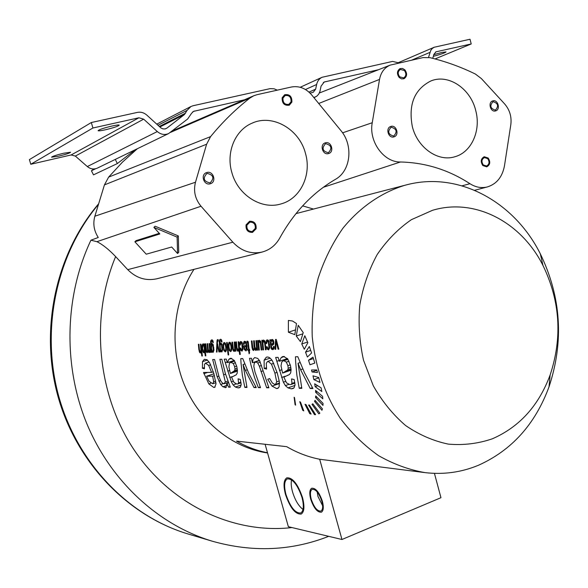 <?xml version="1.0" encoding="UTF-8"?>
<svg xmlns="http://www.w3.org/2000/svg" width="588" height="588" viewBox="0 0 588 588"><rect width="100%" height="100%" fill="white"/><g stroke="black" fill="none" stroke-linecap="round" stroke-linejoin="round"><path stroke-width="0.88" d="M157.033 278.734L156.79 278.793C145.824 281.123 136.144 278.073 127.736 269.642L115.63 256.596C89.773 318.431 97.468 395.864 134.755 450.849C172.152 505.849 234.487 534.176 292.008 527.576M313.485 209.063L302.636 205.874M193.959 269.355C172.968 301.989 169.006 347.185 184.184 384.39C199.442 421.574 232.326 447.887 267.562 452.973M319.681 459.25C308.208 457.001 297.197 452.804 286.665 446.66L236.508 441.11C246.379 446.784 256.713 450.665 267.503 452.767L288.355 526.701L341.966 539.497L319.681 459.25L424.955 472.612C443.492 474.788 461.279 472.362 478.316 465.321C511.626 450.423 535.198 424.264 549.023 386.838C564.09 341.334 561.195 296.999 540.328 253.84C514.368 201.824 458.618 170.851 406.146 184.948L404.463 185.404C381.186 192.673 359.885 207.351 342.877 228.284C332.411 243.263 324.172 259.925 318.137 278.256C313.551 297.241 311.581 316.689 312.235 336.615C315.3 366.853 324.657 394.078 340.298 418.274C351.528 433.128 364.281 445.579 378.569 455.641C393.468 464.138 408.925 469.797 424.955 472.612M312.97 357.129L308.502 360.224L309.964 364.766L314.8 363.09L312.97 357.129M311.493 370.006L316.763 369.94L317.461 372.498L312.022 371.969L311.493 370.006M313 375.835L318.769 377.533L319.945 382.42L313.852 379.598L313 375.835M314.676 383.81L321.121 387.86L321.82 391.535L315.131 386.661L314.676 383.81M315.572 390.395L322.555 396.319L322.834 398.84L315.712 392.372L315.572 390.395M315.719 395.959L323.055 403.39L322.981 405.404L315.58 397.547L315.719 395.959M315.006 400.296L322.43 408.851L321.945 410.284L314.558 401.45L315.006 400.296M312.801 403.802L319.865 413.188L318.828 413.864L311.971 404.36L312.801 403.802M309.45 405.044L315.616 414.658L314.484 414.643L308.582 405.051L309.45 405.044M306.032 404.632L311.133 414.07L309.758 413.651L304.996 404.309L306.032 404.632M300.527 402.155L303.761 410.894L302.702 410.27L299.748 401.67L300.527 402.155M294.522 397.628L295.617 405.154L295.066 404.684L294.118 397.26L294.522 397.628M311.603 352.954L307.392 357.041L305.525 352.153L309.332 346.516L311.603 352.954M307.862 342.708L304.297 349.257L301.747 343.973L304.812 335.748L307.862 342.708M303.224 332.654L300.417 341.621L296.256 336.005L298.226 325.282L303.224 332.654M296.477 323.525L294.816 334.66L288.385 332.22L288.385 320.431L292.471 321.011L296.477 323.525M297.793 356.703L304.547 372.865L312.934 388.528L310.221 388.484L300.608 369.72L298.02 363.259L301.806 388.345L299.248 388.3L296.859 375.173L295.617 361.473L295.463 356.784L297.793 356.703M279.374 361.267L281.182 357.592L282.556 356.651L283.607 356.446L287.716 358.901L290.457 365.486L291.082 369.727L290.7 372.807L289.458 374.527L283.872 377.143L286.547 382.898L289.935 384.655L291.045 384.478L291.979 383.398L291.567 378.9L294.191 379.598L295.036 384.831L294.081 387.83L293.015 388.558L291.273 388.837L287.951 387.882L285.386 385.603L283.35 382.171L275.654 357.445L278.102 357.364L279.374 361.267L287.451 358.548M264.203 368.478L266.592 369.095L266.283 363.318L267.562 361.466L268.099 361.363L271.458 364.119L274.897 373.108L276.698 381.825L275.544 384.405L274.89 384.515L272.376 383.009L269.649 378.532L267.716 379.282L272.038 386.118L276.625 388.58L277.683 388.403L279.146 386.853L279.322 381.502L277.242 372.946L272.501 361.069C270.73 358.261 268.966 356.916 267.202 357.019L266.32 357.188L264.115 360.157L264.203 368.478L266.342 367.75M251.444 358.254L252.37 362.715L253.09 359.261L254.67 357.563L257.72 358.393L259.727 360.959L268.885 387.801L266.651 387.764L259.389 366.184L257.75 363.002L255.839 361.899L254.266 363.127L253.818 366.353L255.03 372.182L260.513 387.668L258.338 387.632L254.508 377.437L250.907 364.781L249.525 358.32L251.444 358.254M242.741 358.548L248.739 373.299L256.265 387.595L254.001 387.558L245.365 370.433L243.057 364.523L246.975 387.441L244.843 387.411L242.388 375.401L241.014 362.892L240.793 358.614L242.741 358.548M227.416 362.671L228.864 359.319L230.099 358.423L230.878 358.276L234.355 360.525L236.788 366.544L237.412 370.425L237.177 373.24L236.185 374.813L231.584 377.202L234.017 382.472L236.913 384.082L237.765 383.949L238.581 382.928L238.081 378.812L240.301 379.451L241.19 384.236L240.507 386.985L239.514 387.698L238.199 387.911L235.376 387.036L233.142 384.949L231.312 381.81L224.226 359.165L226.284 359.099L227.416 362.671L234.274 360.407M221.823 359.246L225.344 373.483L230.29 387.169L228.526 387.139L226.975 383.31L225.865 387.565L222.881 386.772L220.676 384.493L217.126 376.68L212.658 359.555L214.546 359.488L218.964 376.496L220.647 380.701L222.271 382.913L223.932 383.758L225.351 381.913L219.883 359.312L221.823 359.246M202.397 368.235L204.418 368.794L204.477 364.472L205.477 363.141L208.711 365.442L211.584 372.388L203.521 372.469L208.814 383.868L213.841 387.485L214.642 387.352L216.031 383.868L213.797 373.329L209.659 362.833L207.027 359.746L204.337 359.305L202.5 361.642L202.397 368.235L204.308 367.603M276.22 339.394L278.852 349.154L278.102 349.191L276.059 341.393L275.75 349.301L275.03 349.338L275.559 339.438L276.22 339.394M270.796 340.952L271.921 339.482L273.295 340.143L273.832 342.157L273.552 344.465L271.34 345.95L271.759 347.78L272.619 348.302L273.295 347.853L273.464 346.398L274.177 346.582L274.074 348.272L273.111 349.588L271.81 349.412L271.23 348.699L269.841 339.798L270.561 339.746L270.796 340.952L273.288 340.136M265.96 343.414L266.658 343.583L267.305 341.121L268.341 341.929L268.929 347.596L268.201 348.53L267.04 346.626L266.401 346.905L267.224 349.118L268.665 349.816L269.73 347.449L268.775 340.959L267.099 339.776L266.298 340.746L265.96 343.414L266.643 343.186M262.476 340.261L262.586 341.679L263.52 340.004L264.931 341.047L266.129 349.75L265.453 349.786L264.607 342.731L263.703 341.385L262.873 342.848L263.564 349.875L262.895 349.904L261.873 340.298L262.476 340.261M258.242 340.526L258.353 341.937L259.271 340.268L260.66 341.305L261.851 349.956L261.182 349.985L260.344 342.973L259.448 341.643L258.639 343.098L259.323 350.073L258.661 350.103L257.647 340.562L258.242 340.526M256.611 340.628L257.625 350.147L257.029 350.176L256.853 348.853L255.883 350.448L254.567 348.853L253.597 350.551L252.612 349.816L252.002 347.457L251.377 340.959L252.024 340.915L252.818 348.258L253.553 349.169L254.148 348.471L253.649 340.812L254.303 340.775L254.891 346.957L255.839 349.059L256.522 347.618L255.949 340.665L256.611 340.628M246.886 341.26L247.842 343.87L248.452 349.346L247.805 349.375L247.974 350.602L248.614 350.573L249.099 353.8L249.591 352.837L249.253 350.544L249.731 350.522L249.562 349.294L249.091 349.316L248.246 342.032L247.923 341.327L246.886 341.26L247.423 341.084M243.373 344.289L244.042 344.458L244.726 342.495L245.71 343.245L246.291 345.597L243.498 345.751L244.432 349.706L246.078 350.86L246.923 349.559L246.982 345.884L246.166 342.348L244.498 341.209L243.748 342.025L243.373 344.289L244.071 344.061M239.588 344.921L240.227 345.09L240.815 342.738L241.764 343.517L242.329 348.934L241.661 349.816L240.588 347.993L240.014 348.258L240.771 350.382L242.08 351.051L243.057 348.787L242.153 342.584L240.624 341.452L239.889 342.378L239.588 344.921L240.213 344.722M238.787 341.746L240.286 354.446L239.661 354.476L239 349.963L238.265 351.234L237.317 350.904L236.369 347.78L235.81 341.937L236.427 341.9L236.986 347.751L238.022 349.934L238.721 348.559L238.162 341.79L238.787 341.746M234.877 341.995L235.854 351.168L235.303 351.19L235.126 349.904L234.178 351.455L232.701 349.309L231.951 342.179L232.561 342.142L233.326 349.125L234.134 350.117L234.722 349.456L234.267 342.032L234.877 341.995M231.665 346.802L231.562 350.566L230.577 351.617L229.217 350.455L228.284 344.34L229.364 342.157L230.871 343.282L231.665 346.802M227.233 342.473L228.71 354.917L228.115 354.946L226.637 342.51L227.233 342.473M226.351 347.096L226.248 350.815L225.285 351.867L223.947 350.713L223.028 344.649L224.094 342.495L225.564 343.605L226.351 347.096M222.014 341.687L221.456 341.863L222.036 342.047L221.536 339.871L220.5 339.202L219.655 339.776L219.221 341.209L220.132 351.903L220.669 351.881L220.522 350.808L221.882 351.999L222.72 349.72L222.044 349.934L221.514 344.928L220.662 344.178L220.162 345.002L220.14 347.545L220.706 349.992L221.485 350.786L222.044 349.934M221.456 341.863L220.574 340.481L219.978 340.952L219.861 344.127L220.721 342.885L221.926 344.156L222.72 349.72M218.111 339.555L218.258 340.996L217.619 341.077L217.339 343.083L219.581 351.925L218.956 351.955L217.192 344.811L217.038 352.05L216.465 352.072L216.987 340.915L217.273 339.791L218.111 339.555M213.26 342.253L212.724 342.429L213.29 342.613L212.797 340.467L211.79 339.813L210.974 340.371L210.555 341.782L211.452 352.308L211.974 352.286L211.834 351.234L213.15 352.403L213.959 350.161L213.304 350.375L212.775 345.443L211.952 344.7L211.452 348.022L212.011 350.433L212.768 351.212L213.304 350.375M212.724 342.429L211.864 341.062L211.283 341.532L211.18 344.649L212.011 343.436L213.179 344.686L213.959 350.161M209.666 343.583L210.607 352.352L210.107 352.374L209.938 351.154L209.13 352.616L207.998 351.139L207.189 352.704L206.344 352.021L205.807 349.845L205.227 343.862L205.778 343.826L206.506 350.595L207.145 351.433L207.637 350.793L207.16 343.737L207.711 343.701L208.255 349.397L209.085 351.337L209.644 350.014L209.107 343.62L209.666 343.583M203.904 343.943L204.411 343.914L205.837 355.85L205.286 355.872L204.661 351.653L204.065 352.829L203.33 352.557L202.029 348.559L202.103 345.09L202.992 343.804L203.992 345.038L203.904 343.943M200.956 344.127L202.368 355.99L201.824 356.012L201.206 351.8L200.559 352.991L199.744 352.668L198.884 349.75L198.362 344.296L198.898 344.259L199.42 349.728L200.354 351.771L200.949 350.492L200.412 344.164L200.956 344.127M432.467 210.32L411.416 219.655C398.26 228.71 386.845 240.345 377.173 254.567C368.794 270.002 362.994 286.834 359.782 305.062C358.202 323.665 359.459 342.062 363.538 360.275L373.284 385.757C382.134 401.361 392.909 414.621 405.595 425.521C419.075 434.789 433.327 440.985 448.35 444.124C463.447 445.425 478.11 443.653 492.332 438.81C519.461 426.962 538.726 405.676 550.14 374.953C562.547 337.497 560.158 301.005 542.989 265.482C521.394 222.242 474.994 197.443 432.467 210.32M204.315 348.368L203.933 346.111L203.051 345.031L202.573 348.405L203.11 350.889L203.904 351.639L204.315 348.368L204.808 348.214M225.741 347.126L225.197 344.539L224.271 343.745L223.727 344.634L223.69 347.295L224.278 349.794L225.116 350.61L225.748 349.728L225.741 347.126M231.04 346.839L230.489 344.223L229.548 343.421L228.997 344.325L228.96 347.001L229.555 349.529L230.408 350.352L231.047 349.463L231.04 346.839M244.299 347.008L246.394 346.898L245.791 349.595L244.748 348.75L244.299 347.008L247.004 346.126M271.2 344.656L273.067 343.047L272.781 341.15L271.921 340.783L271.09 342.385L271.2 344.656L273.765 343.811M206.594 376.202L212.658 376.18L213.664 381.781L212.768 383.758L209.041 381.23L206.594 376.202L213.929 373.762M230.4 373.483L234.612 370.646L234.98 369.051L234.656 366.728L233.267 363.45L230.584 362.296L229.401 363.472L228.901 366.897L230.4 373.483L237.427 371.124M282.6 373.079L287.723 369.97L288.216 368.228L287.899 365.685L286.334 362.105L283.879 360.723L283.085 360.878L281.718 362.135L281.027 365.883L282.6 373.079L291.082 370.175M313.419 358.548L308.502 360.224M316.866 370.293L312.022 371.969M318.843 377.856L313.852 379.598M317.733 385.743L315.131 386.661M317.233 391.829L315.712 392.372M316.814 397.106L315.58 397.547M315.638 401.06L314.558 401.45M312.948 404.007L311.971 404.36M315.381 414.32L314.484 414.643M310.685 413.313L309.758 413.651M303.401 410.02L302.702 410.27M295.507 404.529L295.066 404.684M310.729 350.397L305.525 352.153M307.583 342.025L301.747 343.973M302.835 333.837L296.256 336.005M295.441 329.919L288.385 332.22M312.441 387.698L310.221 388.484M300.034 362.568L298.02 363.259M301.6 387.477L299.248 388.3M269.686 378.606L267.716 379.282M259.396 360.37L252.37 362.715M268.591 387.095L266.651 387.764M260.227 386.978L258.338 387.632M255.861 386.919L254.001 387.558M244.748 363.965L243.057 364.523M246.798 386.735L244.843 387.411M230.062 386.617L228.526 387.139M228.526 382.788L226.975 383.31M213.334 371.814L211.584 372.388M214.458 375.585L212.658 376.18M278.793 348.963L278.102 349.191M276.654 341.194L276.059 341.393M275.757 349.096L275.03 349.338M267.055 346.685L266.401 346.905M264.887 340.93L262.586 341.679M266.107 349.566L265.453 349.786M263.542 349.691L262.895 349.904M260.624 341.202L258.353 341.937M261.829 349.772L261.182 349.985M259.301 349.889L258.661 350.103M257.603 349.992L257.029 350.176M257.426 348.669L256.853 348.853M249.709 350.389L249.253 350.544M249.687 350.22L248.614 350.573M249.665 350.044L247.974 350.602M249.069 349.147L248.452 349.346M246.923 345.384L246.291 345.597M247.056 346.685L246.394 346.898M240.602 348.067L240.014 348.258M240.257 354.277L239.661 354.476M239.603 349.764L239 349.963M235.832 351.021L235.303 351.19M235.663 349.728L235.126 349.904M228.688 354.755L228.115 354.946M221.647 343.554L219.861 344.127M221.117 350.617L220.522 350.808M220.647 351.734L220.132 351.903M219.537 351.771L218.956 351.955M217.692 344.649L217.192 344.811M217.046 351.889L216.465 352.072M212.907 344.098L211.18 344.649M212.408 351.051L211.834 351.234M211.952 352.146L211.452 352.308M210.585 352.212L210.107 352.374M210.423 350.999L209.938 351.154M208.608 350.948L207.321 351.374M204.492 344.877L203.992 345.038M205.815 355.703L205.286 355.872M205.19 351.484L204.661 351.653M202.346 355.843L201.824 356.012M201.728 351.631L201.206 351.8M267.503 452.767L265.107 444.278M311.228 499.227C309.898 493.942 310.207 490.649 312.147 489.341C315.763 489.032 318.99 492.994 321.849 501.219C323.165 506.488 322.863 509.774 320.945 511.075C317.299 511.384 314.065 507.437 311.228 499.227M285.966 494.486C283.835 486.114 284.261 480.925 287.245 478.919C292.67 478.529 297.587 484.725 301.997 497.492C304.099 505.834 303.68 510.994 300.762 512.979C295.264 513.368 290.332 507.201 285.966 494.486M434.436 473.362L440.956 497.698L341.966 539.497M317.998 496.522L317.204 491.935L317.998 496.522L322.643 505.761L317.998 496.522M292.537 491.899C291.2 487.004 290.876 482.983 291.56 479.837C290.876 482.983 291.2 487.004 292.537 491.899C295.073 500.16 298.564 506.018 303.011 509.458C298.564 506.018 295.073 500.16 292.537 491.899M115.63 256.596C108.78 249.415 102.547 244.446 96.932 241.683L90.927 240.205L98.277 237.479C93.933 230.783 92.794 223.69 94.866 216.215L104.436 184.889L108.633 177.113L122.451 162.134L137.371 148.705M277.33 90.148L274.067 88.795L270.127 88.634L193.062 105.737L190.938 106.509L187.102 110.353L184.419 114.564L166.948 128.081L164.993 128.956L162.847 128.875L160.84 127.875L146.89 115.167C144.016 112.668 140.841 111.749 137.371 112.404L91.324 122.524L29.4 159.605L30.774 164.265L71.148 154.953L75.338 156.077L87.318 166.558C90.493 169.094 93.815 169.623 97.292 168.139L168.609 133.557L187.638 119.019L191.563 113.315L193.525 111.367L244.365 99.82M313.845 97.549L316.712 96.263L318.703 94.168L319.953 91.412L321.063 86.149L324.209 82.011L378.503 69.722M133.814 151.689L132.241 152.057M91.324 122.524L92.911 128L138.9 117.784L143.67 119.158L157.297 131.558C160.899 134.564 164.669 135.225 168.609 133.557M399.054 62.945L392.6 61.409L322.07 77.278C319.233 78.66 317.417 81.07 316.623 84.496L315.653 89.148L313.25 92.287L310.038 93.095M432.768 58.352L433.878 54.405L436.009 51.832L471.216 43.953L470.018 39.249L434.165 47.253L432.217 48.532L430.725 50.465L428.534 57.389M30.774 164.265L92.911 128M112.073 126.008C103.657 128.044 98.997 129.61 98.1 130.705C98.622 131.043 101.04 130.742 105.34 129.801C113.69 127.78 118.32 126.222 119.232 125.119C118.725 124.788 116.343 125.082 112.073 126.008M58.418 156.224L51.568 157.202C52.361 156.334 56.433 155.004 63.783 153.203L70.567 152.241C69.774 153.108 65.724 154.438 58.418 156.224M135.24 149.742L117.35 163.567L115.277 159.422M117.35 163.567L93.499 174.864L91.441 170.785L93.793 168.976M95.69 168.727L91.441 170.785M435.032 58.94L471.216 43.953M433.812 54.655L442.007 52.42L446.035 51.906C445.131 52.854 440.904 54.331 433.334 56.33M305.539 153.622C299.579 129.375 272.714 113.587 252.098 123.164C235.193 130.088 225.88 152.248 231.782 172.277C237.67 195.047 261.469 210.019 280.895 203.955C300.365 198.876 311.78 175.136 305.539 153.622M232.863 242.212L201.03 206.241C195.12 199.06 193.268 191.056 195.488 182.236L206.609 144.229L210.577 136.622C222.573 121.981 235.685 109.133 249.915 98.064L253.788 95.756L257.081 94.675L291.354 87.017C299.108 85.65 305.892 88.288 311.699 94.933L340.82 130.485C353.601 145.302 350.801 171.005 335.395 179.369C312.522 192.798 293.993 212.334 279.792 237.986C275.691 245.299 269.76 249.996 261.998 252.083C251.025 254.398 241.315 251.105 232.863 242.212L127.736 269.642M207.233 173.423C213.473 174.952 214.48 178.061 210.239 182.758L209.879 182.868C203.661 181.405 202.632 178.304 206.792 173.563L207.233 173.423M325.767 143.692L325.443 143.788C321.592 148.213 322.503 151.182 328.192 152.704L328.457 152.63C332.367 148.235 331.47 145.258 325.767 143.692M255.273 228.445C255.596 224.168 253.788 222.08 249.841 222.176L246.909 225.182C246.57 229.43 248.364 231.525 252.274 231.474L255.273 228.445M291.067 101.746L288.906 104.326C284.776 104.833 282.799 102.775 282.968 98.137L285.084 95.579C289.23 95.028 291.229 97.086 291.067 101.746M177.569 253.501L178.73 252.311L178.311 235.913L155.078 226.196L153.894 227.387L159.848 233.958L134.88 241.793L146.243 254.192L171.689 247.011L177.569 253.501L177.12 237.118L153.894 227.387M159.274 233.318L136.012 240.661L134.88 241.793M178.311 235.913L177.12 237.118M504.489 165.713L510.825 124.612C511.78 116.747 509.722 109.86 504.658 103.944L481.359 78.572L475.398 74.051C460.86 66.929 445.741 61.475 430.034 57.675L423.051 57.587L390.167 65.128C384.442 67.62 380.892 72.383 379.525 79.417L372.248 122.73C368.566 141.458 383.817 162.42 400.428 161.994C425.396 162.575 448.578 169.814 469.966 183.713C475.655 187.307 481.462 188.373 487.386 186.925C496.684 184 502.38 176.929 504.489 165.713M412.335 126.611C408.219 104.532 414.408 89.31 430.901 80.946C448.46 73.61 470.606 88.619 475.736 110.581C481.227 130.668 471.429 152.505 454.634 156.812C437.942 162.016 417.487 147.735 412.335 126.611M493.156 101.702L492.95 101.761C489.554 105.767 490.333 108.552 495.287 110.103L495.456 110.059C498.881 106.075 498.117 103.29 493.156 101.702M391.277 127.258C396.687 128.838 397.525 131.741 393.806 135.968L393.585 136.034C388.19 134.498 387.33 131.594 391.005 127.339L391.277 127.258M483.285 164.927C481.212 161.671 481.601 159.223 484.446 157.577L487.724 158.657C489.789 161.928 489.392 164.375 486.526 166.007L483.285 164.927M399.642 76.815L403.655 77.903C406.271 76.08 406.529 73.625 404.434 70.523L400.377 69.443C397.789 71.28 397.539 73.735 399.642 76.815M495.508 110.941C490.524 112.492 487.658 102.341 492.685 100.93L492.935 100.857C497.955 99.343 500.755 109.537 495.699 110.889L495.508 110.941M310.692 499.124C309.222 493.295 309.56 489.657 311.706 488.216C315.69 487.878 319.255 492.244 322.408 501.329C323.856 507.143 323.525 510.766 321.416 512.192C317.388 512.538 313.816 508.179 310.692 499.124M285.467 494.39C283.195 485.482 283.651 479.962 286.826 477.831C292.596 477.412 297.829 484.005 302.526 497.595C304.753 506.466 304.312 511.957 301.21 514.066C295.36 514.478 290.112 507.922 285.467 494.39M391.042 126.376C396.51 124.737 399.568 135.306 394.078 136.835L393.82 136.908C388.396 138.584 385.258 128.074 390.719 126.479L391.042 126.376M482.836 165.559C480.352 161.656 480.822 158.709 484.225 156.731L488.172 158.032C490.649 161.957 490.164 164.897 486.724 166.852L482.836 165.559M404.911 69.898C407.433 73.618 407.116 76.565 403.971 78.748L401.486 78.88L399.164 77.447C396.643 73.757 396.929 70.81 400.038 68.605L402.552 68.451L404.911 69.898M206.969 172.482C213.275 170.601 216.854 181.766 210.57 183.684L210.144 183.816C203.911 185.727 200.221 174.673 206.425 172.651L206.969 172.482M328.435 153.608C322.724 155.364 319.402 144.641 325.135 142.906L325.517 142.788C331.287 141.061 334.521 151.858 328.743 153.519L328.435 153.608M246.071 224.859L249.584 221.25C254.325 221.125 256.493 223.631 256.111 228.769L252.502 232.407C247.813 232.466 245.666 229.952 246.071 224.859M291.876 102.106L289.281 105.208C284.327 105.811 281.953 103.334 282.159 97.77L284.688 94.712C289.671 94.043 292.067 96.506 291.876 102.106M205.072 350.558L204.337 350.793M204.58 345.906L203.933 346.111M203.896 344.774L203.132 345.016M302.754 368.985L300.608 369.72M284.43 356.504L281.182 357.592M288.701 374.938L287.561 375.335M294.794 382.42L291.979 383.398M294.044 387.867L291.273 388.837M295.014 385.412L287.951 387.882M288.73 384.442L285.386 385.603M285.54 381.414L283.35 382.171M285.246 376.202L281.586 377.459M281.674 369.793L279.469 370.55M279.16 360.488L277.022 361.208M285.518 371.19L285.915 371.043M291.038 368.838L287.723 369.97M290.847 367.331L288.216 368.228M290.303 364.869L287.899 365.685M289.017 361.201L286.334 362.105M288.002 359.334L283.879 360.723M270.113 358.151L264.115 360.157M278.367 387.977L276.625 388.58M279.557 383.516L272.038 386.118M279.234 380.958L276.698 381.825M277.073 372.366L274.897 373.108M273.751 363.347L271.458 364.119M271.862 360.106L268.099 361.363M262.99 370.874L260.962 371.557M261.498 365.471L259.389 366.184M260.293 362.149L257.75 363.002M247.173 369.823L245.365 370.433M231.753 358.364L228.864 359.319M234.987 375.423L234.619 375.548M240.918 382.134L238.581 382.928M240.323 387.183L238.199 387.911M241.183 385.052L235.376 387.036M236.089 383.949L233.142 384.949M233.157 381.186L231.312 381.81M232.245 376.629L229.673 377.496M229.555 370.55L227.71 371.16M227.24 362.024L225.439 362.612M237.405 370.19L233.127 371.623M237.361 369.72L234.612 370.646M237.17 368.316L234.98 369.051M236.663 366.059L234.656 366.728M235.523 362.708L233.267 363.45M234.671 361.032L231.187 362.179M226.329 387.279L225.138 387.683M227.034 385.368L222.881 386.772M223.278 383.611L220.676 384.493M220.566 380.546L218.795 381.142M218.839 376.107L217.126 376.68M227.879 381.061L225.351 381.913M225.549 374.174L223.785 374.769M207.424 360.032L202.5 361.642M215.157 387.036L213.841 387.485M210.813 383.192L208.814 383.868M207.674 372.432L203.874 373.689M210.695 364.788L208.711 365.442M209.137 362.002L205.888 363.068M215.759 381.075L213.664 381.781M277.154 343.157L276.514 343.37M272.509 339.452L271.45 339.798M274.162 347.567L273.295 347.853M273.405 349.434L272.7 349.662M273.949 348.699L271.81 349.412M272.45 348.294L271.23 348.699M271.575 347.368L270.87 347.596M271.516 345.803L270.656 346.082M271.105 343.664L270.414 343.884M270.767 340.746L270.105 340.959M273.824 343.451L272.266 343.965M273.839 343.274L272.839 343.598M273.861 342.782L273.067 343.047M273.817 342.01L273.089 342.253M273.596 340.886L272.781 341.15M273.383 340.327L272.126 340.746M268.231 340.114L266.298 340.746M268.856 349.713L268.407 349.867M269.62 348.324L267.224 349.118M269.738 347.332L268.929 347.596M269.62 344.546L268.929 344.774M269.069 341.694L268.341 341.929M268.65 340.702L267.452 341.091M265.475 344.237L264.813 344.458M265.284 342.503L264.607 342.731M265.063 341.452L264.24 341.716M261.197 344.48L260.55 344.693M261.013 342.76L260.344 342.973M260.8 341.709L259.984 341.973M256.713 349.515L255.119 350.044M254.508 349.191L252.612 349.816M252.634 347.251L252.002 347.457M255.111 348.155L254.148 348.471M254.802 346.134L254.163 346.339M257.412 348.544L256.045 348.985M257.382 348.324L256.309 348.669M257.265 347.376L256.522 347.618M257.044 345.421L256.405 345.626M248.467 343.671L247.842 343.87M248.371 342.782L247.732 342.995M248.327 342.451L247.599 342.686M245.541 341.444L243.748 342.025M246.262 350.771L245.828 350.911M245.218 349.448L244.432 349.706M245.108 345.663L243.535 346.17M246.431 343.01L245.71 343.245M246.034 342.091L244.858 342.473M247.07 348.611L246.299 348.86M241.668 341.804L239.889 342.378M242.249 350.97L241.859 351.095M242.954 349.669L240.771 350.382M243.064 348.691L242.329 348.934M242.94 346.023L242.315 346.229M242.425 343.296L241.764 343.517M242.043 342.356L240.94 342.708M238.89 350.389L237.317 350.904M237.479 349.581L236.751 349.823M236.964 347.589L236.369 347.78M239.559 349.434L238.236 349.867M239.529 349.206L238.5 349.544M239.426 348.331L238.721 348.559M239.235 346.663L238.632 346.861M234.943 350.727L233.546 351.183M234.024 350.11L233.032 350.433M233.318 349.103L232.701 349.309M233.076 347.618L232.488 347.809M235.648 349.617L234.355 350.044M235.59 349.169L234.722 349.456M235.325 346.869L234.73 347.06M230.981 351.484L230.577 351.617M230.011 350.198L229.217 350.455M228.945 346.92L228.35 347.111M229.063 344.09L228.284 344.34M230.143 342.289L228.754 342.738M231.768 349.228L231.047 349.463M231.15 344.009L230.489 344.223M230.753 343.047L229.665 343.399M225.682 351.734L225.285 351.867M224.734 350.455L223.947 350.713M223.683 347.207L223.095 347.398M223.793 344.406L223.028 344.649M224.851 342.628L223.484 343.061M226.454 349.493L225.748 349.728M225.843 344.325L225.197 344.539M225.454 343.377L224.381 343.723M226.387 350.198L225.336 350.544M221.845 340.658L221.191 340.864M219.853 344.017L219.273 344.2M219.963 340.974L219.221 341.209M221.044 339.335L219.655 339.776M222.624 347.302L222.036 347.493M222.124 344.73L221.514 344.928M218.185 346.685L217.634 346.861M217.362 342.797L216.796 342.98M218.207 340.526L216.987 340.915M218.082 339.533L217.273 339.791M213.099 341.246L212.466 341.444M211.173 344.546L210.614 344.73M211.276 341.554L210.555 341.782M212.327 339.945L210.974 340.371M213.856 347.787L213.29 347.971M213.37 345.252L212.775 345.443M209.813 351.808L208.475 352.241M207.946 351.506L206.344 352.021M206.344 349.676L205.807 349.845M208.461 350.529L207.637 350.793M208.174 348.655L207.63 348.831M210.416 350.904L209.24 351.286M210.386 350.691L209.475 350.985M210.276 349.809L209.644 350.014M210.07 348.008L209.526 348.184M204.543 352.168L203.33 352.557M203.455 351.462L202.772 351.683M202.86 350.132L202.323 350.301M202.566 348.383L202.029 348.559M203.801 344.546L202.103 345.09M201.103 352.234L199.744 352.668M199.876 351.455L199.236 351.661M199.406 349.588L198.884 349.75M201.691 351.337L200.515 351.712M201.662 351.117L200.758 351.411M201.559 350.294L200.949 350.492M201.383 348.728L200.853 348.897M98.688 203.705C55.838 253.92 39.462 329.214 57.896 396.114C76.477 462.991 128.059 516.117 188.307 534.051C129.294 516.536 77.822 464.079 58.962 397.091C40.234 330.096 56.367 254.428 98.497 204.323M90.927 240.205C64.577 295.962 62.901 365.67 86.892 423.838C111.117 481.947 159.083 525.29 212.4 541.239L188.307 534.051M323.334 82.511L325.164 81.688M192.629 111.97L194.54 111.007M71.148 154.953L138.9 117.784M165.36 128.875L166.948 128.081M159.862 127.008L184.419 114.564M159.289 126.479L185.668 113.065M157.966 125.273L187.102 110.353M305.466 89.516L316.623 84.496M308.994 92.11L315.653 89.148M411.784 60.101L429.946 52.376M435.48 52.112L436.568 51.656M75.338 156.077L143.67 119.158M87.318 166.558L157.297 131.558M96.932 241.683L201.03 206.241M94.866 216.215L195.488 182.236M104.436 184.889L206.609 144.229M108.633 177.113L210.577 136.622M170.402 132.418L249.915 98.064M462.058 185.808L469.966 183.713M323.356 187.271L400.428 161.994M342.584 132.829L372.248 122.73M318.703 103.481L379.525 79.417M542.989 265.482L540.328 253.84M550.14 374.953L549.023 386.838M295.962 213.62L406.146 184.948M203.889 344.766L203.051 345.031M288.84 374.879L287.289 375.409M294.904 383.133L291.045 384.478M291.067 369.279L286.172 370.947M287.936 359.239L283.24 360.819M279.521 383.031L275.544 384.405M271.818 360.04L267.665 361.429M259.536 360.598L255.442 361.965M241.036 382.832L237.765 383.949M234.627 360.959L230.694 362.259M228.357 382.347L224.403 383.685M209.1 361.958L205.55 363.119M215.972 382.685L212.768 383.758M274.14 347.839L272.891 348.25M273.376 340.305L271.965 340.768M269.671 348.067L268.371 348.493M268.635 340.687L267.342 341.113M264.909 340.974L263.549 341.422M260.638 341.238L259.337 341.665M257.412 348.559L255.971 349.029M248.298 342.267L247.18 342.628M246.027 342.076L244.748 342.488M242.036 342.341L240.845 342.723M239.559 349.448L238.155 349.904M235.648 349.632L234.274 350.088M230.746 343.032L229.57 343.414M225.447 343.363L224.293 343.737M226.387 350.213L225.248 350.588M207.998 351.168L207.255 351.404M210.416 350.918L209.181 351.315M201.691 351.352L200.457 351.749M313.941 97.667L315.227 97.108M156.739 124.149L190.938 106.509M300.225 87.267L322.07 77.278M398.51 62.578L434.165 47.253M328.721 536.337C291.383 550.934 252.605 552.566 212.4 541.239M253.788 95.756L172.262 130.97M261.998 252.083L156.79 278.793M487.386 186.925L474.634 190.291M390.167 65.128L319.365 93"/></g></svg>
